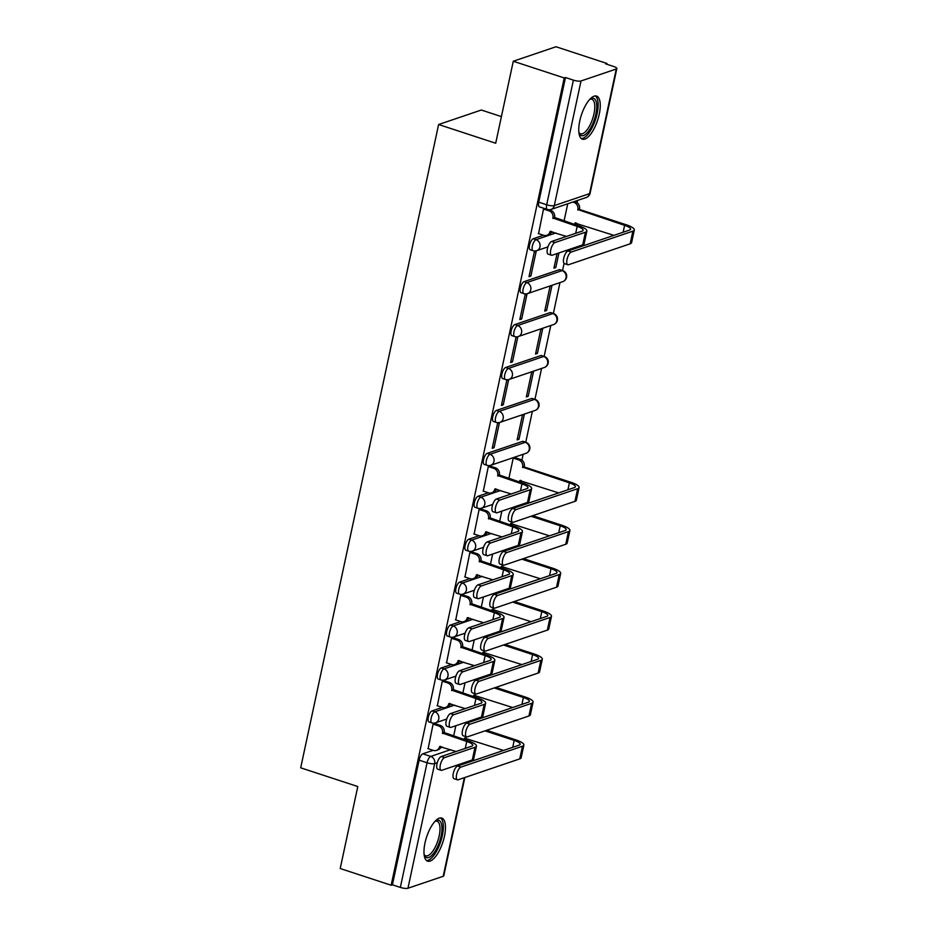 <?xml version="1.0" encoding="UTF-8"?>
<svg xmlns="http://www.w3.org/2000/svg" width="935" height="935" viewBox="0 0 935 935"><rect width="100%" height="100%" fill="white"/><g stroke="black" fill="none" stroke-linecap="round" stroke-linejoin="round"><path stroke-width="1.4" d="M442.313 707.398L431.993 710.904A5.82 2.186 108.2 0 0 428.324 717.25A5.82 2.186 108.2 0 0 429.001 721.925L431.818 722.848A5.82 2.186 -71.8 0 1 431.14 718.173A5.82 2.186 -71.8 0 1 434.81 711.827L454.62 705.107M451.511 664.481L441.203 667.976A5.82 2.186 108.2 0 0 437.522 674.322A5.82 2.186 108.2 0 0 438.211 679.009L441.028 679.932A5.82 2.186 -71.8 0 1 440.338 675.245A5.82 2.186 -71.8 0 1 444.02 668.899L463.818 662.179M460.721 621.553L450.401 625.059A5.82 2.186 108.2 0 0 446.731 631.405A5.82 2.186 108.2 0 0 447.409 636.081L450.226 637.004A5.82 2.186 -71.8 0 1 449.548 632.329A5.82 2.186 -71.8 0 1 453.218 625.982L473.028 619.262M469.919 578.625L459.599 582.131A5.82 2.186 108.2 0 0 455.929 588.477A5.82 2.186 108.2 0 0 456.607 593.164L459.424 594.087A5.82 2.186 -71.8 0 1 458.746 589.401A5.82 2.186 -71.8 0 1 462.416 583.054L482.226 576.334M479.117 535.708L468.809 539.203A5.82 2.186 108.2 0 0 465.127 545.561A5.82 2.186 108.2 0 0 465.817 550.236L468.634 551.159A5.82 2.186 -71.8 0 1 467.944 546.484A5.82 2.186 -71.8 0 1 471.614 540.126L491.424 533.417M488.327 492.78L478.007 496.286A5.82 2.186 108.2 0 0 474.337 502.633A5.82 2.186 108.2 0 0 475.015 507.319L477.832 508.243A5.82 2.186 -71.8 0 1 477.154 503.556A5.82 2.186 -71.8 0 1 480.824 497.21L500.634 490.489M522.466 441.402L487.205 453.358A5.82 2.186 108.2 0 0 483.535 459.704A5.82 2.186 108.2 0 0 484.213 464.391L487.03 465.314A5.82 2.186 -71.8 0 1 486.352 460.628A5.82 2.186 -71.8 0 1 490.022 454.281L525.283 442.325A5.82 2.186 -71.8 0 1 525.914 442.302L523.097 441.378A5.82 2.186 108.2 0 0 522.466 441.402L525.283 442.325A5.82 5.189 -108.7 0 1 529.222 449.513A5.82 5.189 -108.7 0 1 525.973 453.335A5.82 5.82 0 0 0 525.914 442.302M531.664 398.485L496.415 410.442A5.82 2.186 108.2 0 0 492.733 416.788A5.82 2.186 108.2 0 0 493.423 421.463L496.228 422.386A5.82 2.186 -71.8 0 1 495.55 417.711A5.82 2.186 -71.8 0 1 499.22 411.365L534.481 399.409A5.82 2.186 -71.8 0 1 535.112 399.385L532.295 398.462A5.82 2.186 108.2 0 0 531.664 398.485L534.481 399.409A5.82 5.189 -108.7 0 1 538.42 406.585A5.82 5.189 -108.7 0 1 535.171 410.418A5.82 5.82 0 0 0 535.112 399.385M540.862 355.557L505.613 367.513A5.82 2.186 108.2 0 0 501.943 373.86A5.82 2.186 108.2 0 0 502.621 378.546L505.438 379.47A5.82 2.186 -71.8 0 1 504.76 374.783A5.82 2.186 -71.8 0 1 508.43 368.437L543.679 356.48A5.82 2.186 -71.8 0 1 544.31 356.457L541.494 355.534A5.82 2.186 108.2 0 0 540.862 355.557L543.679 356.48A5.82 5.189 -108.7 0 1 547.618 363.657A5.82 5.189 -108.7 0 1 544.369 367.49A5.82 5.82 0 0 0 544.31 356.457M550.072 312.629L514.811 324.597A5.82 2.186 108.2 0 0 511.141 330.943A5.82 2.186 108.2 0 0 511.819 335.618L514.636 336.542A5.82 2.186 -71.8 0 1 513.958 331.867A5.82 2.186 -71.8 0 1 517.628 325.52L552.889 313.552A5.82 2.186 -71.8 0 1 553.52 313.529L550.703 312.606A5.82 2.186 108.2 0 0 550.072 312.629L552.889 313.552A5.82 5.189 -108.7 0 1 556.828 320.74A5.82 5.189 -108.7 0 1 553.578 324.562A5.82 5.82 0 0 0 553.52 313.529M559.27 269.712L524.021 281.669A5.82 2.186 108.2 0 0 520.339 288.015A5.82 2.186 108.2 0 0 521.029 292.702L523.834 293.625A5.82 2.186 -71.8 0 1 523.156 288.938A5.82 2.186 -71.8 0 1 526.826 282.592L562.087 270.636A5.82 2.186 -71.8 0 1 562.718 270.612L559.901 269.689A5.82 2.186 108.2 0 0 559.27 269.712L562.087 270.636A5.82 5.189 -108.7 0 1 566.026 277.812A5.82 5.189 -108.7 0 1 562.776 281.645A5.82 5.82 0 0 0 562.718 270.612M543.539 235.246L533.219 238.752A5.82 2.186 108.2 0 0 529.549 245.099A5.82 2.186 108.2 0 0 530.227 249.774L533.043 250.697A5.82 2.186 -71.8 0 1 532.366 246.022A5.82 2.186 -71.8 0 1 536.035 239.676L555.846 232.955M599.218 114.339A22.674 8.532 108.2 0 0 596.565 96.083A22.674 8.532 108.2 0 0 579.782 120.931A22.674 8.532 108.2 0 0 582.435 139.186A22.674 8.532 108.2 0 0 599.218 114.339M444.441 836.322A22.674 8.532 108.2 0 0 441.787 818.078A22.674 8.532 108.2 0 0 425.004 842.914A22.674 8.532 108.2 0 0 427.657 861.17A22.674 8.532 108.2 0 0 444.441 836.322M521.905 460.195L523.168 454.281M525.75 442.255L532.366 411.365M534.949 399.327L541.575 368.437M544.147 356.399L550.773 325.52M553.356 313.482L559.971 282.592M562.554 270.554L564.085 263.389M566.517 252.064L566.914 250.241M577.117 202.65L577.585 200.429M606.792 64.234L606.955 63.463L605.705 63.884L613.64 66.478A5.82 1.461 12.1 0 1 616.843 68.547A5.82 1.461 12.1 0 1 616.27 69.003L581.021 80.971L554.291 205.606L589.553 193.65L616.27 69.003M501.405 116.606L481.338 110.026L438.608 124.519L495.702 143.242L513.28 61.242L564.226 77.956L391.157 885.235L340.211 868.533L357.789 786.534L300.696 767.81L438.608 124.519M513.28 61.242L556.009 46.75L606.955 63.463M464.847 777.511L443.774 875.826A5.82 1.461 -167.9 0 1 443.202 876.294L407.952 888.25A5.82 1.461 -167.9 0 1 400.344 887.42L392.408 884.814L419.125 760.167A5.82 2.186 -71.8 0 1 422.795 753.82L433.115 750.326M440.525 747.801L442.606 747.1M392.408 884.814L391.157 885.235M565.465 77.535L538.747 202.17A5.82 2.186 108.2 0 0 539.425 206.857L547.361 209.452A5.82 2.186 -71.8 0 1 546.683 204.777L573.4 80.129L565.465 77.535L564.226 77.956M573.4 80.129A5.82 1.461 12.1 0 0 581.021 80.971M544.684 208.575L543.527 208.972L538.56 233.621M530.881 276.024L536.199 251.258L534.329 251.889L529.023 276.655L530.881 276.024L529.268 275.486M557.073 253.584L553.929 268.205L555.799 267.574L554.186 267.036M546.601 310.49L551.907 285.736L550.037 286.367L544.731 311.133L546.601 310.49L544.976 309.964M521.683 318.94L526.989 294.186L525.119 294.817L519.813 319.583L521.683 318.94L520.07 318.414M537.403 353.418L542.709 328.652L540.839 329.284L535.533 354.049L537.403 353.418L535.778 352.881M512.485 361.868L517.791 337.103L515.921 337.734L510.615 362.5L512.485 361.868L510.861 361.342M528.193 396.335L533.499 371.581L531.641 372.212L526.323 396.978L528.193 396.335L526.58 395.809M503.275 404.797L508.593 380.031L506.723 380.662L501.417 405.428L503.275 404.797L501.663 404.259M518.995 439.263L524.301 414.497L522.431 415.128L517.125 439.894L518.995 439.263L517.371 438.737M494.077 447.713L499.383 422.947L497.513 423.59L492.207 448.344L494.077 447.713L492.464 447.187M515.056 457.636L513.233 458.057L508.839 478.556M490.139 466.086L488.315 466.507L483.348 491.156M480.941 509.014L479.117 509.435L474.15 534.072M471.731 551.93L469.908 552.351L464.952 577M462.533 594.859L460.71 595.279L455.742 619.928M453.335 637.787L451.511 638.196L446.544 662.845M444.125 680.703L442.302 681.124L437.346 705.773M434.927 723.632L433.104 724.041L428.136 748.69M449.735 704.885L451.804 704.184M458.933 661.957L461.013 661.255M468.131 619.04L470.212 618.339M477.341 576.112L479.41 575.411M486.539 533.195L488.608 532.482M495.737 490.267L497.817 489.566M550.949 232.733L553.029 232.032M555.799 267.574L558.931 252.941M567.744 203.772L564.05 221.011M501.861 511.118L499.641 521.473M492.651 554.046L490.431 564.401M483.453 596.962L481.233 607.318M474.255 639.891L472.035 650.246M465.046 682.807L462.825 693.174M455.848 725.735L453.627 736.09M554.969 242.551A6.685 2.513 108.2 0 0 550.96 248.979A6.685 2.513 108.2 0 0 551.533 255.243A6.685 2.513 108.2 0 0 552.258 255.208L582.715 244.876A14.68 3.693 -167.9 0 0 584.141 243.719L586.853 231.062A14.68 3.693 -167.9 0 1 585.427 232.219L554.969 242.551L551.638 241.464L582.096 231.132A10.904 2.747 12.1 0 0 583.159 230.267A10.904 2.747 12.1 0 0 577.175 226.399L552.936 218.007A5.82 5.189 -108.7 0 0 548.997 210.831L550.621 210.281A5.82 5.189 71.3 0 1 554.56 217.458L578.788 225.849A14.68 3.693 -167.9 0 1 586.853 231.062M551.533 255.243L548.202 254.145A6.685 2.513 -71.8 0 1 547.63 247.892A6.685 2.513 -71.8 0 1 551.638 241.464M552.854 218.428L554.467 217.878M548.985 209.744L550.621 210.281M551.51 231.529A5.82 5.189 71.3 0 1 548.413 234.767L546.8 235.316A5.82 5.189 -108.7 0 0 550.049 231.494L566.47 236.438M538.268 233.516L543.749 235.316A5.82 5.189 -108.7 0 0 546.8 235.316M543.515 209.031L548.997 210.831M571.273 252.053A6.685 2.513 108.2 0 0 567.264 258.481A6.685 2.513 108.2 0 0 567.825 264.745A6.685 2.513 108.2 0 0 568.562 264.71L630.167 243.813L632.878 231.155L571.273 252.053L567.942 250.966L629.547 230.068A10.904 2.747 12.1 0 0 630.611 229.204A10.904 2.747 12.1 0 0 624.615 225.335L577.853 209.557A5.82 5.189 -108.7 0 0 573.915 202.381L572.863 202.03M567.825 264.745L564.506 263.647A6.685 2.513 -71.8 0 1 563.934 257.394A6.685 2.513 -71.8 0 1 567.942 250.966M577.772 209.966L579.384 209.417L626.24 224.786A14.68 3.693 -167.9 0 1 634.304 229.998A14.68 3.693 -167.9 0 1 632.878 231.155M574.487 201.481L575.539 201.831A5.82 5.189 71.3 0 1 579.478 209.008L579.384 209.417M574.476 224.435A5.82 5.189 -108.7 0 0 574.967 223.044L613.909 235.375M576.428 223.079A5.82 5.189 71.3 0 1 575.516 224.774M634.304 229.998L631.592 242.656A14.68 3.693 -167.9 0 1 630.167 243.813M589.985 99.122A19.623 7.375 -71.8 0 1 590.195 98.981A19.623 7.375 -71.8 0 1 595.104 99.449A19.623 7.375 -71.8 0 1 592.743 123.782A19.623 7.375 -71.8 0 1 579.805 134.476A19.623 7.375 -71.8 0 1 579.022 133.074A19.623 7.375 -71.8 0 1 578.929 132.84M578.882 132.466A18.174 6.837 108.2 0 0 579.092 132.758A18.174 6.837 108.2 0 0 580.506 133.81A18.174 6.837 108.2 0 0 591.913 120.802A18.174 6.837 108.2 0 0 593.258 100.326A18.174 6.837 108.2 0 0 591.832 99.274A18.174 6.837 108.2 0 0 589.728 99.391M581.289 138.532A22.534 8.473 108.2 0 0 594.964 121.164A22.534 8.473 108.2 0 0 596.238 96.854A22.534 8.473 108.2 0 0 595.256 95.931M435.196 821.117A19.623 7.375 -71.8 0 1 435.418 820.977A19.623 7.375 -71.8 0 1 440.327 821.444A19.623 7.375 -71.8 0 1 437.966 845.766A19.623 7.375 -71.8 0 1 425.016 856.46A19.623 7.375 -71.8 0 1 424.233 855.058A19.623 7.375 -71.8 0 1 424.139 854.824M424.104 854.461A18.174 6.837 108.2 0 0 424.303 854.742A18.174 6.837 108.2 0 0 425.729 855.794A18.174 6.837 108.2 0 0 437.136 842.786A18.174 6.837 108.2 0 0 438.48 822.321A18.174 6.837 108.2 0 0 437.054 821.269A18.174 6.837 108.2 0 0 434.95 821.386M426.512 860.516A22.534 8.473 108.2 0 0 440.186 843.148A22.534 8.473 108.2 0 0 441.46 818.85A22.534 8.473 108.2 0 0 440.478 817.915M499.757 500.096A6.685 2.513 108.2 0 0 495.749 506.513A6.685 2.513 108.2 0 0 496.321 512.777A6.685 2.513 108.2 0 0 497.046 512.754L527.504 502.422A14.68 3.693 -167.9 0 0 528.929 501.253L531.641 488.596A14.68 3.693 -167.9 0 1 530.215 489.765L499.757 500.096L496.427 498.998L526.896 488.666A10.904 2.747 12.1 0 0 527.948 487.813A10.904 2.747 12.1 0 0 521.964 483.933L497.724 475.553A5.82 5.189 -108.7 0 0 493.785 468.365L495.41 467.816A5.82 5.189 71.3 0 1 499.348 475.003L523.577 483.383A14.68 3.693 -167.9 0 1 531.641 488.596M496.321 512.777L492.99 511.69A6.685 2.513 -71.8 0 1 492.418 505.426A6.685 2.513 -71.8 0 1 496.427 498.998M497.642 475.962L499.255 475.412M489.835 465.992L495.41 467.816M496.298 489.063A5.82 5.189 71.3 0 1 493.201 492.313L491.588 492.862A5.82 5.189 -108.7 0 0 494.837 489.028L511.258 493.972M483.056 491.05L488.537 492.85A5.82 5.189 -108.7 0 0 491.588 492.862M488.304 466.565L493.785 468.365M490.559 543.013A6.685 2.513 108.2 0 0 486.551 549.441A6.685 2.513 108.2 0 0 487.112 555.706A6.685 2.513 108.2 0 0 487.848 555.67L518.306 545.339A14.68 3.693 -167.9 0 0 519.731 544.182L522.443 531.524A14.68 3.693 -167.9 0 1 521.017 532.681L490.559 543.013L487.228 541.926L517.686 531.594A10.904 2.747 12.1 0 0 518.75 530.729A10.904 2.747 12.1 0 0 512.754 526.861L488.526 518.469A5.82 5.189 -108.7 0 0 484.587 511.293L486.2 510.744A5.82 5.189 71.3 0 1 490.15 517.92L514.379 526.312A14.68 3.693 -167.9 0 1 522.443 531.524M487.112 555.706L483.792 554.607A6.685 2.513 -71.8 0 1 483.22 548.354A6.685 2.513 -71.8 0 1 487.228 541.926M488.444 518.89L490.057 518.341M480.637 508.909L486.2 510.744M487.1 531.992A5.82 5.189 71.3 0 1 484.003 535.229L482.39 535.778A5.82 5.189 -108.7 0 0 485.639 531.957L502.06 536.9M473.858 533.978L479.339 535.778A5.82 5.189 -108.7 0 0 482.39 535.778M479.106 509.493L484.587 511.293M481.35 585.941A6.685 2.513 108.2 0 0 477.341 592.369A6.685 2.513 108.2 0 0 477.914 598.622A6.685 2.513 108.2 0 0 478.638 598.599L509.096 588.267A14.68 3.693 -167.9 0 0 510.533 587.098L513.245 574.441A14.68 3.693 -167.9 0 1 511.819 575.609L481.35 585.941L478.03 584.854L508.488 574.511A10.904 2.747 12.1 0 0 509.552 573.658A10.904 2.747 12.1 0 0 503.556 569.789L479.328 561.397A5.82 5.189 -108.7 0 0 475.389 554.21L477.002 553.66A5.82 5.189 71.3 0 1 480.941 560.848L505.18 569.24A14.68 3.693 -167.9 0 1 513.245 574.441M477.914 598.622L474.583 597.535A6.685 2.513 -71.8 0 1 474.022 591.271A6.685 2.513 -71.8 0 1 478.03 584.854M479.234 561.806L480.859 561.257M471.439 551.837L477.002 553.66M477.89 574.92A5.82 5.189 71.3 0 1 474.805 578.157L473.18 578.707A5.82 5.189 -108.7 0 0 476.429 574.873L492.85 579.817M464.648 576.907L470.13 578.695A5.82 5.189 -108.7 0 0 473.18 578.707M469.896 552.41L475.389 554.21M472.152 628.858A6.685 2.513 108.2 0 0 468.143 635.286A6.685 2.513 108.2 0 0 468.716 641.55A6.685 2.513 108.2 0 0 469.44 641.515L499.898 631.183A14.68 3.693 -167.9 0 0 501.324 630.026L504.047 617.369A14.68 3.693 -167.9 0 1 502.609 618.526L472.152 628.858L468.821 627.771L499.29 617.439A10.904 2.747 12.1 0 0 500.342 616.574A10.904 2.747 12.1 0 0 494.358 612.706L470.118 604.314A5.82 5.189 -108.7 0 0 466.179 597.138L467.804 596.588A5.82 5.189 71.3 0 1 471.743 603.765L495.971 612.156A14.68 3.693 -167.9 0 1 504.047 617.369M468.716 641.55L465.385 640.452A6.685 2.513 -71.8 0 1 464.812 634.199A6.685 2.513 -71.8 0 1 468.821 627.771M470.036 604.735L471.649 604.185M462.229 594.765L467.804 596.588M468.692 617.836A5.82 5.189 71.3 0 1 465.595 621.074L463.982 621.623A5.82 5.189 -108.7 0 0 467.231 617.801L483.652 622.745M455.45 619.823L460.932 621.623A5.82 5.189 -108.7 0 0 463.982 621.623M460.698 595.338L466.179 597.138M462.954 671.786A6.685 2.513 108.2 0 0 458.945 678.214A6.685 2.513 108.2 0 0 459.506 684.467A6.685 2.513 108.2 0 0 460.242 684.443L490.7 674.112A14.68 3.693 -167.9 0 0 492.126 672.955L494.837 660.297A14.68 3.693 -167.9 0 1 493.411 661.454L462.954 671.786L459.623 670.699L490.08 660.367A10.904 2.747 12.1 0 0 491.144 659.502A10.904 2.747 12.1 0 0 485.148 655.634L460.92 647.242A5.82 5.189 -108.7 0 0 456.981 640.054L458.606 639.505A5.82 5.189 71.3 0 1 462.544 646.693L486.773 655.084A14.68 3.693 -167.9 0 1 494.837 660.297M459.506 684.467L456.186 683.38A6.685 2.513 -71.8 0 1 455.614 677.115A6.685 2.513 -71.8 0 1 459.623 670.699M460.838 647.651L462.451 647.102M453.031 637.682L458.606 639.505M459.494 660.764A5.82 5.189 71.3 0 1 456.397 664.002L454.784 664.551A5.82 5.189 -108.7 0 0 458.033 660.718L474.454 665.662M446.252 662.751L451.734 664.551A5.82 5.189 -108.7 0 0 454.784 664.551M451.5 638.254L456.981 640.054M453.744 714.714A6.685 2.513 108.2 0 0 449.735 721.13A6.685 2.513 108.2 0 0 450.308 727.395A6.685 2.513 108.2 0 0 451.032 727.372L481.49 717.028A14.68 3.693 -167.9 0 0 482.927 715.871L485.639 703.213A14.68 3.693 -167.9 0 1 484.213 704.382L453.744 714.714L450.425 713.615L480.882 703.284A10.904 2.747 12.1 0 0 481.946 702.419A10.904 2.747 12.1 0 0 475.95 698.55L451.722 690.159A5.82 5.189 -108.7 0 0 447.783 682.982L449.396 682.433A5.82 5.189 71.3 0 1 453.335 689.609L477.575 698.001A14.68 3.693 -167.9 0 1 485.639 703.213M450.308 727.395L446.977 726.296A6.685 2.513 -71.8 0 1 446.416 720.043A6.685 2.513 -71.8 0 1 450.425 713.615M451.628 690.579L453.253 690.03M443.833 680.61L449.396 682.433M450.296 703.681A5.82 5.189 71.3 0 1 447.199 706.93L445.574 707.479A5.82 5.189 -108.7 0 0 448.823 703.646L465.244 708.59M437.042 705.668L442.524 707.468A5.82 5.189 -108.7 0 0 445.574 707.479M442.29 681.183L447.783 682.982M444.546 757.63A6.685 2.513 108.2 0 0 440.537 764.059A6.685 2.513 108.2 0 0 441.11 770.311A6.685 2.513 108.2 0 0 441.834 770.288L472.292 759.956A14.68 3.693 -167.9 0 0 473.718 758.799L476.441 746.142A14.68 3.693 -167.9 0 1 475.003 747.299L444.546 757.63L441.215 756.544L471.684 746.212A10.904 2.747 12.1 0 0 472.736 745.347A10.904 2.747 12.1 0 0 466.752 741.478L442.512 733.087A5.82 5.189 -108.7 0 0 438.573 725.899L440.198 725.35A5.82 5.189 71.3 0 1 444.137 732.537L468.365 740.929A14.68 3.693 -167.9 0 1 476.441 746.142M441.11 770.311L437.779 769.224A6.685 2.513 -71.8 0 1 437.206 762.96A6.685 2.513 -71.8 0 1 441.215 756.544M442.43 733.496L444.043 732.947M434.623 723.526L440.198 725.35M441.086 746.609A5.82 5.189 71.3 0 1 437.989 749.847L436.376 750.396A5.82 5.189 -108.7 0 0 439.625 746.574L456.046 751.506M427.844 748.596L433.326 750.396A5.82 5.189 -108.7 0 0 436.376 750.396M433.092 724.111L438.573 725.899M516.062 509.598A6.685 2.513 108.2 0 0 512.053 516.015A6.685 2.513 108.2 0 0 512.614 522.279A6.685 2.513 108.2 0 0 513.35 522.256L574.955 501.359L577.666 488.701L516.062 509.598L512.731 508.5L574.335 487.602A10.904 2.747 12.1 0 0 575.399 486.749A10.904 2.747 12.1 0 0 569.403 482.869L522.642 467.103A5.82 5.189 -108.7 0 0 518.703 459.915L513.221 458.115M512.614 522.279L509.294 521.192A6.685 2.513 -71.8 0 1 508.722 514.928A6.685 2.513 -71.8 0 1 512.731 508.5M522.56 467.512L524.173 466.962L571.028 482.32A14.68 3.693 -167.9 0 1 579.092 487.532A14.68 3.693 -167.9 0 1 577.666 488.701M514.753 457.542L520.327 459.365A5.82 5.189 71.3 0 1 524.266 466.553L524.173 466.962M519.264 481.969A5.82 5.189 -108.7 0 0 519.755 480.578L558.698 492.909M521.216 480.613A5.82 5.189 71.3 0 1 520.304 482.308M579.092 487.532L576.381 500.19A14.68 3.693 -167.9 0 1 574.955 501.359M506.852 552.515A6.685 2.513 108.2 0 0 502.843 558.943A6.685 2.513 108.2 0 0 503.416 565.196A6.685 2.513 108.2 0 0 504.14 565.172L565.745 544.275L568.457 531.618L506.852 552.515L503.533 551.428L565.137 530.531A10.904 2.747 12.1 0 0 566.189 529.666A10.904 2.747 12.1 0 0 560.205 525.797L531.068 516.237M503.416 565.196L500.085 564.109A6.685 2.513 -71.8 0 1 499.524 557.856A6.685 2.513 -71.8 0 1 503.533 551.428M510.054 524.897A5.82 5.189 -108.7 0 0 510.557 523.506L549.5 535.837M513.56 508.219A5.82 5.189 -108.7 0 0 513.385 507.202M515.01 506.653A5.82 5.189 71.3 0 1 515.173 507.67M532.681 515.688L561.818 525.248A14.68 3.693 -167.9 0 1 569.894 530.461A14.68 3.693 -167.9 0 1 568.457 531.618M512.018 523.542A5.82 5.189 71.3 0 1 511.106 525.236M569.894 530.461L567.171 543.118A14.68 3.693 -167.9 0 1 565.745 544.275M497.654 595.443A6.685 2.513 108.2 0 0 493.645 601.86A6.685 2.513 108.2 0 0 494.218 608.124A6.685 2.513 108.2 0 0 494.942 608.101L556.547 587.203L559.259 574.546L497.654 595.443L494.323 594.344L555.928 573.459A10.904 2.747 12.1 0 0 556.991 572.594A10.904 2.747 12.1 0 0 551.007 568.725L521.859 559.165M494.218 608.124L490.887 607.037A6.685 2.513 -71.8 0 1 490.314 600.773A6.685 2.513 -71.8 0 1 494.323 594.344M500.856 567.814A5.82 5.189 -108.7 0 0 501.347 566.423L540.301 578.753M504.351 551.147A5.82 5.189 -108.7 0 0 504.187 550.131M505.812 549.581A5.82 5.189 71.3 0 1 505.975 550.598M523.483 558.616L552.62 568.176A14.68 3.693 -167.9 0 1 560.684 573.377A14.68 3.693 -167.9 0 1 559.259 574.546M502.808 566.458A5.82 5.189 71.3 0 1 501.896 568.164M560.684 573.377L557.973 586.035A14.68 3.693 -167.9 0 1 556.547 587.203M488.456 638.36A6.685 2.513 108.2 0 0 484.447 644.788A6.685 2.513 108.2 0 0 485.008 651.052A6.685 2.513 108.2 0 0 485.744 651.017L547.349 630.12L550.06 617.462L488.456 638.36L485.125 637.273L546.73 616.375A10.904 2.747 12.1 0 0 547.793 615.51A10.904 2.747 12.1 0 0 541.797 611.642L512.66 602.082M485.008 651.052L481.689 649.954A6.685 2.513 -71.8 0 1 481.116 643.701A6.685 2.513 -71.8 0 1 485.125 637.273M491.658 610.742A5.82 5.189 -108.7 0 0 492.149 609.351L531.092 621.681M495.153 594.076A5.82 5.189 -108.7 0 0 494.989 593.059M496.602 592.51A5.82 5.189 71.3 0 1 496.766 593.526M514.285 601.532L543.422 611.093A14.68 3.693 -167.9 0 1 551.486 616.305A14.68 3.693 -167.9 0 1 550.06 617.462M493.61 609.386A5.82 5.189 71.3 0 1 492.698 611.081M551.486 616.305L548.775 628.963A14.68 3.693 -167.9 0 1 547.349 630.12M479.246 681.288A6.685 2.513 108.2 0 0 475.237 687.716A6.685 2.513 108.2 0 0 475.81 693.969A6.685 2.513 108.2 0 0 476.534 693.945L538.139 673.048L540.851 660.39L479.246 681.288L475.927 680.201L537.532 659.304A10.904 2.747 12.1 0 0 538.583 658.439A10.904 2.747 12.1 0 0 532.599 654.57L503.462 645.01M475.81 693.969L472.479 692.882A6.685 2.513 -71.8 0 1 471.918 686.617A6.685 2.513 -71.8 0 1 475.927 680.201M482.448 653.658A5.82 5.189 -108.7 0 0 482.951 652.268L521.894 664.598M485.955 636.992A5.82 5.189 -108.7 0 0 485.779 635.975M487.404 635.426A5.82 5.189 71.3 0 1 487.567 636.443M505.075 644.46L534.212 654.021A14.68 3.693 -167.9 0 1 542.288 659.233A14.68 3.693 -167.9 0 1 540.851 660.39M484.412 652.314A5.82 5.189 71.3 0 1 483.5 654.009M542.288 659.233L539.565 671.891A14.68 3.693 -167.9 0 1 538.139 673.048M470.048 724.216A6.685 2.513 108.2 0 0 466.039 730.632A6.685 2.513 108.2 0 0 466.612 736.897A6.685 2.513 108.2 0 0 467.336 736.862L528.941 715.976L531.653 703.319L470.048 724.216L466.717 723.117L528.322 702.22A10.904 2.747 12.1 0 0 529.385 701.355A10.904 2.747 12.1 0 0 523.401 697.487L494.253 687.938M466.612 736.897L463.281 735.798A6.685 2.513 -71.8 0 1 462.708 729.545A6.685 2.513 -71.8 0 1 466.717 723.117M473.25 696.587A5.82 5.189 -108.7 0 0 473.741 695.196L512.696 707.526M476.745 679.92A5.82 5.189 -108.7 0 0 476.581 678.904M478.206 678.354A5.82 5.189 71.3 0 1 478.369 679.371M495.877 687.389L525.014 696.937A14.68 3.693 -167.9 0 1 533.079 702.15A14.68 3.693 -167.9 0 1 531.653 703.319M475.202 695.231A5.82 5.189 71.3 0 1 474.29 696.926M533.079 702.15L530.367 714.808A14.68 3.693 -167.9 0 1 528.941 715.976M460.85 767.132A6.685 2.513 108.2 0 0 456.841 773.561A6.685 2.513 108.2 0 0 457.402 779.813A6.685 2.513 108.2 0 0 458.138 779.79L519.743 758.893L522.455 746.235L460.85 767.132L457.519 766.046L519.124 745.148A10.904 2.747 12.1 0 0 520.187 744.283A10.904 2.747 12.1 0 0 514.192 740.415L485.055 730.854M457.402 779.813L454.083 778.726A6.685 2.513 -71.8 0 1 453.51 772.462A6.685 2.513 -71.8 0 1 457.519 766.046M464.052 739.515A5.82 5.189 -108.7 0 0 464.543 738.112L503.486 750.443M467.547 722.837A5.82 5.189 -108.7 0 0 467.383 721.82M468.996 721.271A5.82 5.189 71.3 0 1 469.16 722.288M486.679 730.305L515.816 739.865A14.68 3.693 -167.9 0 1 523.88 745.078A14.68 3.693 -167.9 0 1 522.455 746.235M466.004 738.159A5.82 5.189 71.3 0 1 465.092 739.854M523.88 745.078L521.169 757.736A14.68 3.693 -167.9 0 1 519.743 758.893M431.993 710.904L434.81 711.827A5.82 5.189 71.3 0 1 438.749 719.003A5.82 5.189 -108.7 0 1 435.5 722.837L446.72 719.027M441.203 667.976L444.02 668.899A5.82 5.189 71.3 0 1 447.958 676.087A5.82 5.189 -108.7 0 1 444.698 679.909L455.918 676.11M450.401 625.059L453.218 625.982A5.82 5.189 71.3 0 1 457.157 633.159A5.82 5.189 -108.7 0 1 453.907 636.992L465.127 633.182M459.599 582.131L462.416 583.054A5.82 5.189 71.3 0 1 466.355 590.242A5.82 5.189 -108.7 0 1 463.106 594.064L474.325 590.254M468.809 539.203L471.614 540.126A5.82 5.189 71.3 0 1 475.564 547.314A5.82 5.189 -108.7 0 1 472.304 551.136L483.524 547.337M478.007 496.286L480.824 497.21A5.82 5.189 71.3 0 1 484.762 504.386A5.82 5.189 -108.7 0 1 481.513 508.219L492.733 504.409M487.205 453.358L490.022 454.281A5.82 5.189 71.3 0 1 493.96 461.469A5.82 5.189 -108.7 0 1 490.711 465.291L525.973 453.335M496.415 410.442L499.22 411.365A5.82 5.189 71.3 0 1 503.17 418.541A5.82 5.189 -108.7 0 1 499.909 422.375L535.171 410.418M505.613 367.513L508.43 368.437A5.82 5.189 71.3 0 1 512.368 375.625A5.82 5.189 -108.7 0 1 509.119 379.446L544.369 367.49M514.811 324.597L517.628 325.52A5.82 5.189 71.3 0 1 521.566 332.696A5.82 5.189 -108.7 0 1 518.317 336.53L553.578 324.562M524.021 281.669L526.826 282.592A5.82 5.189 71.3 0 1 530.776 289.78A5.82 5.189 -108.7 0 1 527.515 293.602L562.776 281.645M533.219 238.752L536.035 239.676A5.82 5.189 71.3 0 1 539.974 246.852A5.82 5.189 -108.7 0 1 536.725 250.685L547.945 246.875M422.795 753.82L430.731 756.427L450.541 749.706M437.276 762.726L434.67 763.603L407.952 888.25M443.202 876.294L464.344 777.686M467.57 762.633L467.816 761.476M538.747 202.17L546.683 204.777A5.82 1.461 -167.9 0 0 554.291 205.606A5.82 5.189 71.3 0 1 551.042 209.44L586.303 197.472A5.82 5.82 0 0 0 590.114 193.194L616.843 68.547M419.125 760.167L427.061 762.773A5.82 2.186 -71.8 0 1 430.731 756.427A5.82 5.189 -108.7 0 1 434.67 763.603A5.82 1.461 -167.9 0 1 427.061 762.773L400.344 887.42M590.114 193.194A5.82 1.461 12.1 0 1 589.553 193.65A5.82 5.189 71.3 0 1 586.303 197.472M552.936 218.007L554.56 217.458M577.175 226.399L575.691 233.306M550.049 231.494L550.715 231.272M585.427 232.219L582.715 244.876M579.478 209.008L577.853 209.557M623.131 232.242L624.615 225.335M575.539 201.831L573.915 202.381M575.633 222.81L574.967 223.044M497.724 475.553L499.348 475.003M521.964 483.933L520.479 490.84M494.837 489.028L495.503 488.806M530.215 489.765L527.504 502.422M488.526 518.469L490.15 517.92M512.754 526.861L511.281 533.768M485.639 531.957L486.293 531.734M521.017 532.681L518.306 545.339M479.328 561.397L480.941 560.848M503.556 569.789L502.072 576.696M476.429 574.873L477.095 574.651M511.819 575.609L509.096 588.267M470.118 604.314L471.743 603.765M494.358 612.706L492.874 619.613M467.231 617.801L467.897 617.579M502.609 618.526L499.898 631.183M460.92 647.242L462.544 646.693M485.148 655.634L483.675 662.541M458.033 660.718L458.688 660.496M493.411 661.454L490.7 674.112M451.722 690.159L453.335 689.609M475.95 698.55L474.466 705.457M448.823 703.646L449.49 703.424M484.213 704.382L481.49 717.028M442.512 733.087L444.137 732.537M466.752 741.478L465.268 748.386M439.625 746.574L440.292 746.34M475.003 747.299L472.292 759.956M524.266 466.553L522.642 467.103M567.931 489.776L569.403 482.869M520.327 459.365L518.703 459.915M520.421 480.356L519.755 480.578M558.721 532.705L560.205 525.797M511.211 523.273L510.557 523.506M549.523 575.633L551.007 568.725M502.013 566.201L501.347 566.423M540.325 618.549L541.797 611.642M492.815 609.129L492.149 609.351M531.115 661.477L532.599 654.57M483.605 652.046L482.951 652.268M521.917 704.394L523.401 697.487M474.407 694.974L473.741 695.196M512.719 747.322L514.192 740.415M465.209 737.89L464.543 738.112M533.043 250.697A5.82 5.82 0 0 0 536.725 250.685M523.834 293.625A5.82 5.82 0 0 0 527.515 293.602M514.636 336.542A5.82 5.82 0 0 0 518.317 336.53M505.438 379.47A5.82 5.82 0 0 0 509.119 379.446M496.228 422.386A5.82 5.82 0 0 0 499.909 422.375M487.03 465.314A5.82 5.82 0 0 0 490.711 465.291M477.832 508.243A5.82 5.82 0 0 0 481.513 508.219M468.634 551.159A5.82 5.82 0 0 0 472.304 551.136M459.424 594.087A5.82 5.82 0 0 0 463.106 594.064M450.226 637.004A5.82 5.82 0 0 0 453.907 636.992M441.028 679.932A5.82 5.82 0 0 0 444.698 679.909M431.818 722.848A5.82 5.82 0 0 0 435.5 722.837M468.073 762.457L468.318 761.3M547.361 209.452A5.82 5.82 0 0 0 551.042 209.44"/></g></svg>

